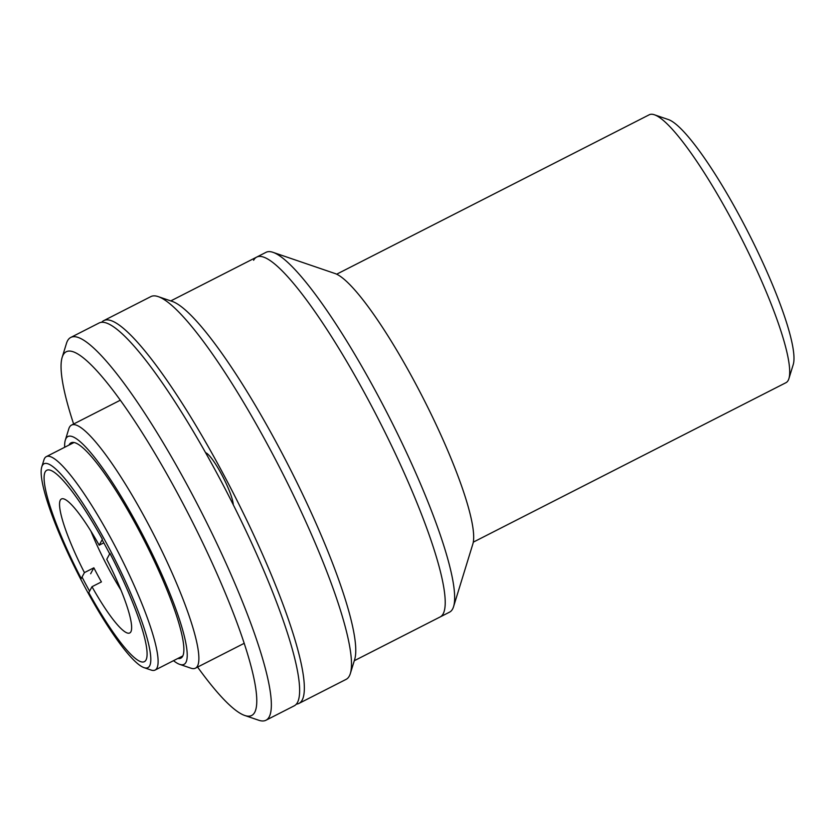 <?xml version="1.0" encoding="UTF-8"?>
<svg xmlns="http://www.w3.org/2000/svg" width="835" height="835" viewBox="0 0 835 835"><rect width="100%" height="100%" fill="white"/><g stroke="black" fill="none" stroke-linecap="round" stroke-linejoin="round"><path stroke-width="1.25" d="M654.379 114.771L668.313 119.53A139.654 24.079 63 0 1 748.484 232.986A139.654 24.079 63 0 1 793.25 364.498L788.918 378.579A150.394 25.937 -117 0 0 740.708 236.952A150.394 25.937 -117 0 0 654.379 114.771A150.394 25.937 -117 0 0 649.275 114.76L336.651 274.204M473.299 542.145L785.923 382.712A150.394 25.937 -117 0 0 788.188 380.374A150.394 25.937 -117 0 0 788.918 378.579M84.7 586.723A114.405 19.727 -117 0 0 144.1 667.666A114.405 19.727 -117 0 0 107.297 544.775A114.405 19.727 -117 0 0 41.75 466.974A114.405 19.727 -117 0 0 84.7 586.723M41.75 466.974L43.921 459.939A119.781 20.656 63 0 1 46.301 456.641A119.781 20.656 63 0 1 112.537 541.393A119.781 20.656 63 0 1 155.133 670.046A119.781 20.656 63 0 1 151.072 670.046L144.1 667.666M109.677 553.866A102.047 17.598 -117 0 0 106.076 547.04A102.047 17.598 -117 0 0 102.11 539.775M82.028 577.068A102.047 17.598 -117 0 0 85.921 584.458A102.047 17.598 -117 0 0 89.585 591.18M453.593 606.575A201.955 34.83 -117 0 0 388.859 416.394A201.955 34.83 -117 0 0 272.93 252.316L334.971 273.504A154.151 26.584 -117 0 1 423.46 398.744A154.151 26.584 -117 0 1 472.871 543.919L453.593 606.575A201.955 34.83 -117 0 1 452.612 608.986A201.955 34.83 -117 0 1 449.585 612.128L440.16 616.94A201.955 34.83 -117 0 0 443.187 613.798A201.955 34.83 -117 0 0 373.934 410.559A201.955 34.83 -117 0 0 256.648 257.117A201.955 34.83 -117 0 0 253.621 260.259M64.66 447.278A127.838 22.044 63 0 1 65.328 440.118A127.838 22.044 63 0 1 65.944 438.584A127.838 22.044 63 0 1 138.568 527.042A127.838 22.044 63 0 1 185.944 662.374A127.838 22.044 63 0 1 179.682 664.357A127.838 22.044 63 0 1 173.503 660.683M65.328 440.118L68.794 428.846A136.429 23.526 63 0 1 69.462 427.217A136.429 23.526 63 0 1 71.507 425.098A136.429 23.526 63 0 1 150.728 528.753A136.429 23.526 63 0 1 197.509 666.048A136.429 23.526 63 0 1 195.463 668.167A136.429 23.526 63 0 1 190.839 668.167L179.682 664.357M69.054 445.034A120.856 20.844 63 0 1 69.221 444.7A120.856 20.844 63 0 1 71.038 442.821A120.856 20.844 63 0 1 141.219 534.64A120.856 20.844 63 0 1 182.667 656.258A120.856 20.844 63 0 1 180.851 658.137A120.856 20.844 63 0 1 177.886 658.439M101.64 322.32A214.845 37.053 63 0 1 103.749 320.63A214.845 37.053 63 0 1 228.508 483.862A214.845 37.053 63 0 1 302.186 700.074A214.845 37.053 63 0 1 298.961 703.414A214.845 37.053 63 0 1 296.362 704.124M298.961 703.414L346.097 679.377A214.845 37.053 -117 0 0 349.322 676.037A214.845 37.053 -117 0 0 350.366 673.469A214.845 37.053 -117 0 0 281.489 471.149A214.845 37.053 -117 0 0 158.159 296.602A214.845 37.053 -117 0 0 150.874 296.592L103.749 320.63M158.159 296.602L172.104 301.362A204.105 35.195 63 0 1 289.265 467.183A204.105 35.195 63 0 1 354.698 659.389L350.366 673.469M233.268 504.737A30.613 5.281 -117 0 0 221.87 474.885A30.613 5.281 -117 0 0 205.567 452.706M62.145 357.443L66.476 343.362A214.845 37.053 63 0 1 67.531 340.795A214.845 37.053 63 0 1 70.756 337.455A214.845 37.053 63 0 1 195.526 500.687A214.845 37.053 63 0 1 269.194 716.9A214.845 37.053 63 0 1 265.968 720.24A214.845 37.053 63 0 1 258.683 720.229L244.738 715.47A204.105 35.195 -117 0 0 254.727 712.307A204.105 35.195 -117 0 0 179.087 496.24A204.105 35.195 -117 0 0 63.147 355A204.105 35.195 -117 0 0 62.145 357.443A204.105 35.195 -117 0 0 73.626 424.013M70.756 337.455L99.031 323.03A214.845 37.053 63 0 1 223.801 486.262A214.845 37.053 63 0 1 297.469 702.475A214.845 37.053 63 0 1 294.254 705.815L265.968 720.24M197.592 667.082A204.105 35.195 -117 0 0 244.738 715.47M103.811 542.844L99.188 545.203L102.392 539.274A107.423 18.527 -117 0 0 46.791 470.262A107.423 18.527 -117 0 0 45.173 471.932A107.423 18.527 -117 0 0 81.235 578.54L84.429 572.612L93.854 567.81A75.192 12.963 -117 0 0 101.421 581.911L91.986 586.713A75.192 12.963 -117 0 0 129.759 632.951A75.192 12.963 -117 0 0 130.886 631.782A75.192 12.963 -117 0 0 106.755 559.304L109.949 553.375A107.423 18.527 -117 0 1 146.01 659.984A107.423 18.527 -117 0 1 144.392 661.654A107.423 18.527 -117 0 1 88.792 592.652L91.986 586.713M99.188 545.203A75.192 12.963 -117 0 0 61.425 498.975A75.192 12.963 -117 0 0 60.297 500.144A75.192 12.963 -117 0 0 84.429 572.612M90.9 531.133A75.192 12.963 -117 0 0 121.023 590.209M90.66 573.739L93.854 567.81M272.93 252.316A201.955 34.83 -117 0 0 266.073 252.306L170.778 300.913M354.291 660.725L440.16 616.94A201.955 34.83 -117 0 0 443.187 613.798A201.955 34.83 -117 0 0 373.934 410.559A201.955 34.83 -117 0 0 256.648 257.117M182.834 655.924L155.133 670.046M74.002 442.519L46.301 456.641M71.507 425.098L120.282 400.226M195.463 668.167L244.237 643.294"/></g></svg>

